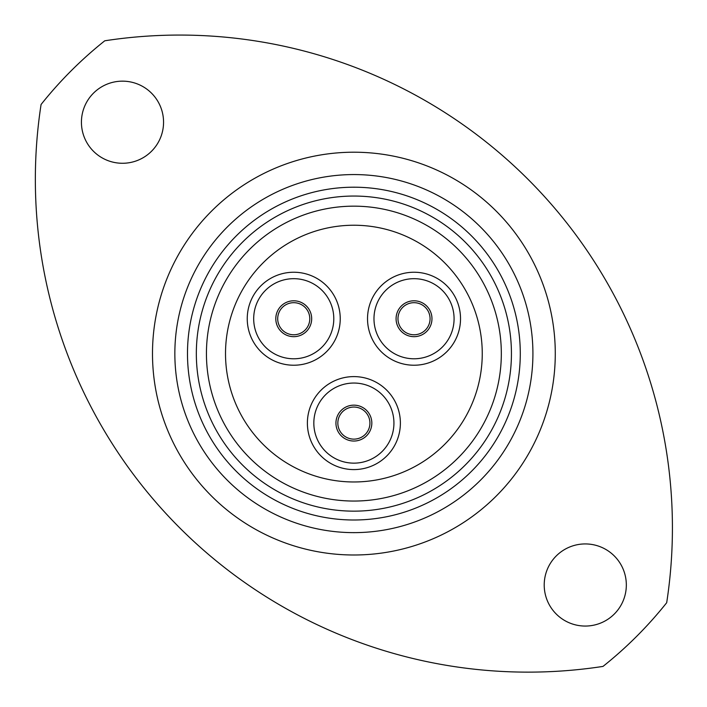 <?xml version="1.0" encoding="UTF-8"?>
<svg xmlns="http://www.w3.org/2000/svg" width="707" height="707" viewBox="0 0 707 707"><rect width="100%" height="100%" fill="white"/><g stroke="black" fill="none" stroke-linecap="round" stroke-linejoin="round"><path stroke-width="1.06" d="M187.488 353.606A166.392 166.392 0 0 0 353.88 519.999A166.392 166.392 0 0 0 520.281 353.606A166.392 166.392 0 0 0 353.88 187.205A166.392 166.392 0 0 0 187.488 353.606M532.919 353.606A179.03 179.03 0 0 1 353.88 532.636A179.03 179.03 0 0 1 174.85 353.606A179.03 179.03 0 0 1 353.88 174.567A179.03 179.03 0 0 1 532.919 353.606M206.435 353.606A147.445 147.445 0 0 0 353.88 501.051A147.445 147.445 0 0 0 501.325 353.606A147.445 147.445 0 0 0 353.88 206.161A147.445 147.445 0 0 0 206.435 353.606A147.445 147.445 0 0 1 353.88 206.161A147.445 147.445 0 0 1 501.325 353.606M41.077 104.486A492.744 492.744 0 0 0 603 666.409A399.879 399.879 0 0 0 666.692 602.717A492.744 492.744 0 0 0 104.769 40.794A399.879 399.879 0 0 0 41.077 104.486M163.556 122.214A41.059 41.059 0 0 0 122.497 81.155A41.059 41.059 0 0 0 81.429 122.214A41.059 41.059 0 0 0 122.497 163.273A41.059 41.059 0 0 0 163.556 122.214M626.331 584.989A41.059 41.059 0 0 0 585.272 543.93A41.059 41.059 0 0 0 544.213 584.989A41.059 41.059 0 0 0 585.272 626.057A41.059 41.059 0 0 0 626.331 584.989M277.701 318.733A16.049 16.049 0 0 0 293.741 334.773A16.049 16.049 0 0 0 309.79 318.733A16.049 16.049 0 0 0 293.741 302.684A16.049 16.049 0 0 0 277.701 318.733A16.049 16.049 0 0 1 293.741 302.684A16.049 16.049 0 0 1 309.79 318.733M397.979 318.733A16.049 16.049 0 0 0 414.028 334.773A16.049 16.049 0 0 0 430.068 318.733A16.049 16.049 0 0 0 414.028 302.684A16.049 16.049 0 0 0 397.979 318.733A16.049 16.049 0 0 1 414.028 302.684A16.049 16.049 0 0 1 430.068 318.733M247.247 318.733A46.494 46.494 0 0 1 293.741 272.239A46.494 46.494 0 0 1 340.235 318.733A46.494 46.494 0 0 1 293.741 365.227A46.494 46.494 0 0 1 247.247 318.733M367.525 318.733A46.494 46.494 0 0 1 414.028 272.239A46.494 46.494 0 0 1 460.522 318.733A46.494 46.494 0 0 1 414.028 365.227A46.494 46.494 0 0 1 367.525 318.733M337.84 423.095A16.049 16.049 0 0 0 353.88 439.135A16.049 16.049 0 0 0 369.929 423.095A16.049 16.049 0 0 0 353.88 407.046A16.049 16.049 0 0 0 337.84 423.095A16.049 16.049 0 0 1 353.88 407.046A16.049 16.049 0 0 1 369.929 423.095M307.386 423.095A46.494 46.494 0 0 1 353.88 376.601A46.494 46.494 0 0 1 400.383 423.095A46.494 46.494 0 0 1 353.88 469.589A46.494 46.494 0 0 1 307.386 423.095M482.254 353.606A128.365 128.365 0 0 1 353.88 481.971A128.365 128.365 0 0 1 225.515 353.606A128.365 128.365 0 0 1 353.88 225.233A128.365 128.365 0 0 1 482.254 353.606M152.491 353.606A201.398 201.398 0 0 1 353.88 152.208A201.398 201.398 0 0 1 555.278 353.606A201.398 201.398 0 0 1 353.88 554.995A201.398 201.398 0 0 1 152.491 353.606M511.435 353.606A157.555 157.555 0 0 1 353.88 511.152A157.555 157.555 0 0 1 196.334 353.606A157.555 157.555 0 0 1 353.88 196.051A157.555 157.555 0 0 1 511.435 353.606M311.681 318.733A17.94 17.94 0 0 1 293.741 336.673A17.94 17.94 0 0 1 275.801 318.733A17.94 17.94 0 0 1 293.741 300.793A17.94 17.94 0 0 1 311.681 318.733M431.968 318.733A17.94 17.94 0 0 1 414.028 336.673A17.94 17.94 0 0 1 396.079 318.733A17.94 17.94 0 0 1 414.028 300.793A17.94 17.94 0 0 1 431.968 318.733M333.792 318.733A40.052 40.052 0 0 0 293.741 278.682A40.052 40.052 0 0 0 253.689 318.733A40.052 40.052 0 0 0 293.741 358.785A40.052 40.052 0 0 0 333.792 318.733M454.08 318.733A40.052 40.052 0 0 0 414.028 278.682A40.052 40.052 0 0 0 373.976 318.733A40.052 40.052 0 0 0 414.028 358.785A40.052 40.052 0 0 0 454.08 318.733M371.829 423.095A17.94 17.94 0 0 1 353.88 441.035A17.94 17.94 0 0 1 335.94 423.095A17.94 17.94 0 0 1 353.88 405.155A17.94 17.94 0 0 1 371.829 423.095M393.932 423.095A40.052 40.052 0 0 0 353.88 383.044A40.052 40.052 0 0 0 313.828 423.095A40.052 40.052 0 0 0 353.88 463.147A40.052 40.052 0 0 0 393.932 423.095"/></g></svg>
